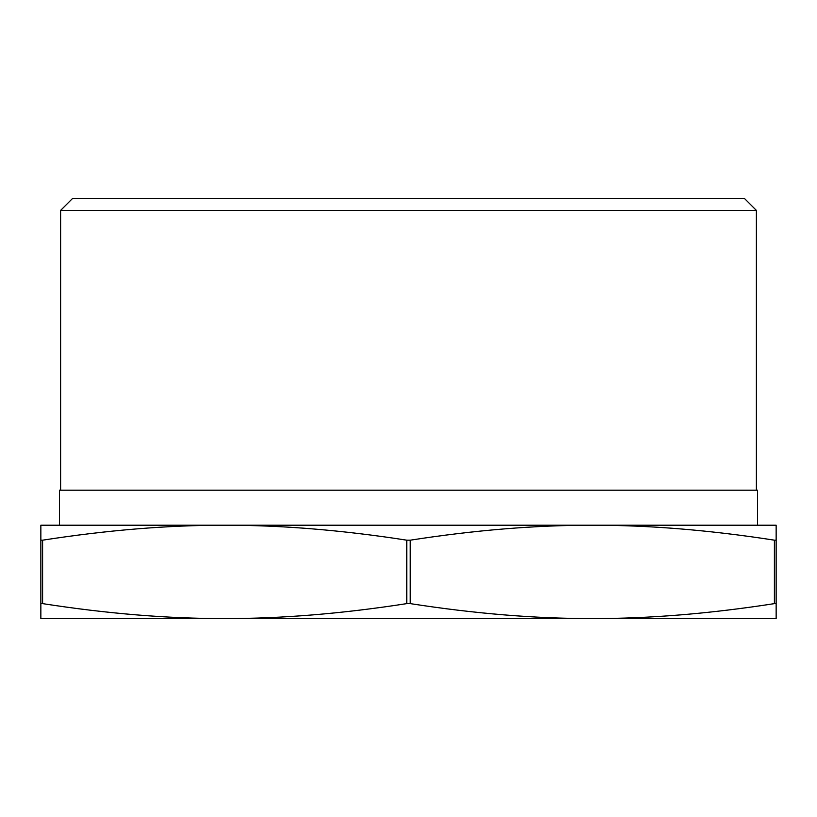 <?xml version="1.0" encoding="UTF-8"?>
<svg xmlns="http://www.w3.org/2000/svg" width="817" height="817" viewBox="0 0 817 817"><rect width="100%" height="100%" fill="white"/><g stroke="black" fill="none" stroke-linecap="round" stroke-linejoin="round"><path stroke-width="1.23" d="M40.85 540.18L40.85 525.219L224.675 525.219C167.669 525.168 106.976 530.162 42.596 540.18L40.85 540.18L40.85 603.62L42.596 603.62C106.976 613.638 167.669 618.632 224.675 618.581C281.681 618.632 342.374 613.638 406.754 603.62L410.246 603.62C474.626 613.638 535.319 618.632 592.325 618.581L134.795 618.581M406.754 540.18C342.374 530.162 281.681 525.168 224.675 525.219L592.325 525.219C535.319 525.168 474.626 530.162 410.246 540.18L406.754 540.18L406.754 603.62M776.15 540.18L774.404 540.18C710.024 530.162 649.331 525.168 592.325 525.219L776.15 525.219L776.15 618.581L592.325 618.581C649.331 618.632 710.024 613.638 774.404 603.62L776.15 603.62M744.389 198.419L72.611 198.419L60.611 210.408L756.389 210.408L744.389 198.419M682.205 618.581L592.325 618.581M224.675 618.581L40.85 618.581L40.85 603.62M60.611 490.2L60.611 210.408M224.675 525.219L59.447 525.219L59.447 490.2L757.553 490.2L757.553 525.219L592.325 525.219M42.596 603.62L42.596 540.18M410.246 603.62L410.246 540.18M774.404 540.18L774.404 603.62M756.389 490.2L756.389 210.408"/></g></svg>
